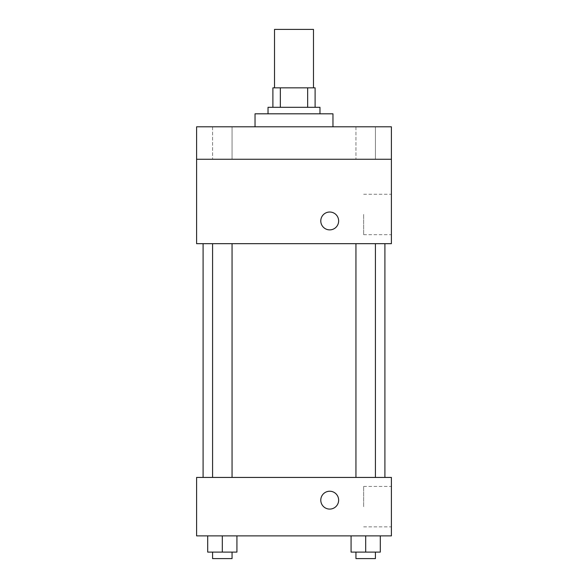 <?xml version="1.0" encoding="UTF-8"?>
<svg xmlns="http://www.w3.org/2000/svg" width="588" height="588" viewBox="0 0 588 588"><rect width="100%" height="100%" fill="white"/><g stroke="black" fill="none" stroke-linecap="round" stroke-linejoin="round"><path stroke-width="0.44" stroke-dasharray="2.94 2.21" d="M274.522 29.4L313.478 29.4M294 87.84L274.522 87.84L294 87.84M307.664 107.317L307.664 87.84L315.102 87.84L315.102 107.317L280.336 107.317L315.102 107.317M307.664 87.84L272.898 87.84M280.336 107.317L272.898 107.317L280.336 107.317L280.336 87.84M319.975 107.317L268.025 107.317M268.025 113.815L319.975 113.815L268.025 113.815M255.038 113.815L332.962 113.815M294 126.802L255.038 126.802L294 126.802M375.423 126.802L355.946 126.802L375.423 126.802L355.946 126.802L375.423 126.802L375.423 159.267L355.946 159.267L375.423 159.267L355.946 159.267L375.423 159.267L375.423 126.802M232.054 126.802L212.577 126.802L232.054 126.802L212.577 126.802L232.054 126.802L232.054 159.267L212.577 159.267L232.054 159.267L212.577 159.267L232.054 159.267L232.054 126.802M391.402 126.802L196.598 126.802L196.598 159.267L391.402 159.267L391.402 126.802M391.402 159.267L391.402 243.675L196.598 243.675L196.598 159.267L391.402 159.267L196.598 159.267M196.598 220.948L196.598 229.879L196.605 220.948M391.402 214.458L391.402 234.678L391.402 214.458M294 243.675L203.095 243.675L294 243.675M365.685 243.675L355.946 243.675L365.685 243.675M222.315 243.675L212.577 243.675L222.315 243.675M329.714 212.025A8.93 8.93 0 0 0 321.981 225.417A8.93 8.93 0 0 0 337.446 225.417A8.93 8.93 0 0 0 329.714 212.025A8.93 8.93 0 0 0 321.981 225.417A8.93 8.93 0 0 0 337.446 225.417A8.93 8.93 0 0 0 329.714 212.025M329.714 229.879A8.93 8.93 0 0 1 321.981 216.487A8.93 8.93 0 0 1 337.446 216.487A8.93 8.93 0 0 1 329.714 229.879M363.656 214.458L363.656 234.678L363.656 214.458M294 477.434L203.095 477.434L294 477.434M365.685 477.434L355.946 477.434L365.685 477.434M222.315 477.434L212.577 477.434L222.315 477.434M391.402 477.434L196.598 477.434L196.598 535.874L391.402 535.874L391.402 477.434M196.598 500.16L196.598 509.09L196.605 500.16M380.296 552.11L365.685 552.11L380.296 552.11L380.296 535.874L351.073 535.874L380.296 535.874L351.073 535.874L380.296 535.874L351.073 535.874L380.296 535.874L351.073 535.874L380.296 535.874L380.296 552.11L351.073 552.11L351.073 535.874L351.073 552.11L375.423 552.11L365.685 552.11L365.685 535.874L365.685 552.11L351.073 552.11L351.073 535.874M236.927 552.11L222.315 552.11L236.927 552.11L236.927 535.874L207.704 535.874L236.927 535.874L207.704 535.874L236.927 535.874L207.704 535.874L236.927 535.874L207.704 535.874L236.927 535.874L236.927 552.11L207.704 552.11L207.704 535.874L207.704 552.11L232.054 552.11L222.315 552.11L222.315 535.874L222.315 552.11L207.704 552.11L207.704 535.874M391.402 506.658L391.402 486.438L391.402 506.658M329.714 491.23A8.93 8.93 0 0 0 321.981 504.622A8.93 8.93 0 0 0 337.446 504.622A8.93 8.93 0 0 0 329.714 491.23A8.93 8.93 0 0 0 321.981 504.622A8.93 8.93 0 0 0 337.446 504.622A8.93 8.93 0 0 0 329.714 491.23M329.714 509.09A8.93 8.93 0 0 1 321.981 495.699A8.93 8.93 0 0 1 337.446 495.699A8.93 8.93 0 0 1 329.714 509.09M363.656 506.658L363.656 486.438L363.656 506.658M355.946 552.11L355.946 558.6L375.423 558.6L355.946 558.6L375.423 558.6L375.423 552.11L355.946 552.11L375.423 552.11M365.685 552.11L365.685 535.874M212.577 552.11L212.577 558.6L232.054 558.6L212.577 558.6L232.054 558.6L232.054 552.11L212.577 552.11L232.054 552.11M222.315 552.11L222.315 535.874M212.577 126.802L212.577 159.267L212.577 126.802M355.946 126.802L355.946 159.267L355.946 126.802M363.656 234.678L391.402 234.678M363.656 194.238L391.402 194.238M232.054 477.434L232.054 243.675M212.577 477.434L212.577 243.675M375.423 477.434L375.423 243.675M355.946 477.434L355.946 243.675M363.656 526.87L391.402 526.87M363.656 486.438L391.402 486.438"/><path stroke-width="0.88" d="M313.478 87.84L313.478 29.4L274.522 29.4L274.522 87.84M280.336 107.317L280.336 87.84L272.898 87.84L272.898 107.317L272.898 87.84M280.336 87.84L315.102 87.84L315.102 107.317M307.664 107.317L307.664 87.84M268.025 113.815L268.025 107.317L319.975 107.317L319.975 113.815M332.962 126.802L332.962 113.815L255.038 113.815L255.038 126.802M196.598 126.802L391.402 126.802L391.402 159.267L196.598 159.267L196.598 126.802M391.402 159.267L391.402 243.675L196.598 243.675L196.598 159.267M329.714 229.879A8.93 8.93 0 0 1 321.981 216.487A8.93 8.93 0 0 1 337.446 216.487A8.93 8.93 0 0 1 329.714 229.879M196.598 477.434L391.402 477.434L391.402 535.874L196.598 535.874L196.598 477.434M329.714 509.09A8.93 8.93 0 0 1 321.981 495.699A8.93 8.93 0 0 1 337.446 495.699A8.93 8.93 0 0 1 329.714 509.09M351.073 535.874L351.073 552.11L380.296 552.11L380.296 535.874L380.296 552.11M365.685 552.11L365.685 535.874M375.423 552.11L375.423 558.6L355.946 558.6L355.946 552.11M207.704 535.874L207.704 552.11L236.927 552.11L236.927 535.874L236.927 552.11M222.315 552.11L222.315 535.874M232.054 552.11L232.054 558.6L212.577 558.6L212.577 552.11M384.905 477.434L384.905 243.675M203.095 477.434L203.095 243.675M355.946 243.675L355.946 477.434M375.423 243.675L375.423 477.434M232.054 477.434L232.054 243.675M212.577 477.434L212.577 243.675"/></g></svg>

